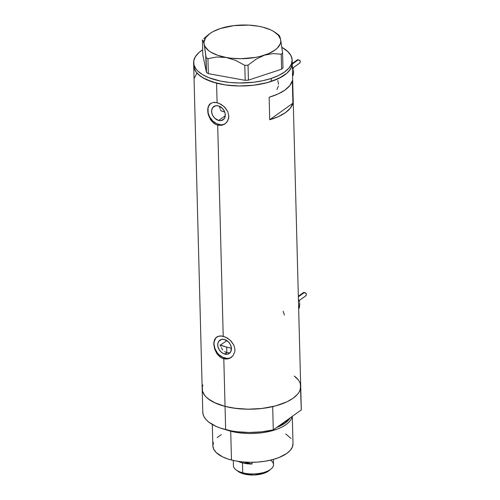 <?xml version="1.0" encoding="UTF-8"?>
<svg xmlns="http://www.w3.org/2000/svg" width="500" height="500" viewBox="0 0 500 500"><rect width="100%" height="100%" fill="white"/><g stroke="black" fill="none" stroke-linecap="round" stroke-linejoin="round"><path stroke-width="0.75" d="M224.775 354.094A8.125 6.125 54.5 0 1 218.244 347.75A8.125 6.125 54.5 0 1 219.869 340.175A8.125 6.125 54.5 0 1 224.394 339.487L228.238 341.7L230.181 344.2L231.275 347.094L231 351.213L229.569 353.2L227.387 354.212L223.431 353.612L220.931 351.887L218.988 349.381L217.894 346.488L217.819 343.638L218.775 341.269L221.781 339.369L224.394 339.487A8.125 6.125 54.5 0 1 230.925 345.831A8.125 6.125 54.5 0 1 229.3 353.413A8.125 6.125 54.5 0 1 224.775 354.094L226.831 352.631L224.775 354.094M224.638 351.631L226.831 352.631L224.638 351.631M222.731 349.9L221.95 348.825L222.731 349.9M221.294 347.65L221.95 348.825L221.294 347.65M220.425 345.144L220.781 346.413L220.425 345.144L226.831 340.581L220.425 345.144A43.431 19.031 178.5 0 0 226.688 347.125L226.831 352.631L229.094 352.775L226.831 352.631L226.688 347.125L231.425 348.169A43.431 19.031 178.5 0 1 226.688 347.125L219.981 344.975M220.45 109.725L220.938 110.763L220.45 109.725M219.619 106.512L220.062 108.663L219.619 106.512M218.656 120.475A8.125 6.125 54.5 0 1 212.125 114.131A8.125 6.125 54.5 0 1 213.75 106.556A8.125 6.125 54.5 0 1 218.275 105.869L222.119 108.081L224.069 110.581L225.156 113.475L225.231 116.325L224.281 118.694L221.269 120.594L218.656 120.475L214.812 118.263L212.869 115.763L211.775 112.869L211.7 110.019L212.656 107.65L215.662 105.75L218.275 105.869A8.125 6.125 54.5 0 1 224.806 112.212A8.125 6.125 54.5 0 1 223.181 119.787A8.125 6.125 54.5 0 1 218.656 120.475L225.306 115.738L218.656 120.475M210.837 103.244A12.525 9.438 -125.5 0 0 208.794 114.925A12.525 9.438 -125.5 0 0 218.762 124.431L217.688 125.194L215.644 124.419L213.725 123.194L211.25 120.656L208.475 115.219L207.688 110.6L208.25 106.581L210.138 103.75L213.194 102.406L217.1 102.681L221.3 104.494L225.094 107.587L227.787 111.606L228.837 116.037L228.012 120.237L225.512 123.506L221.856 125.281L217.688 125.194L223.219 336.3L227.419 338.113L231.213 341.206L233.906 345.225L234.956 349.663L234.775 351.831L233.062 355.65L229.9 358.237L225.906 359.106L221.756 358.038L219.844 356.812L216.669 353.281L214.594 348.837L213.8 344.219L214.369 340.2L215.156 338.612L217.65 336.5L221.188 335.962L223.219 336.3L217.688 125.194L215.644 124.419L212.019 121.587L210.55 119.663L208.475 115.219L207.913 112.875L207.8 108.469L209.037 104.994L210.8 103.269M216.956 336.863A12.525 9.438 -125.5 0 0 214.906 348.544A12.525 9.438 -125.5 0 0 224.881 358.05L223.806 358.812L225.05 406.394A49.275 21.587 -1.5 0 0 275.419 405.95A49.275 21.587 -1.5 0 0 300.694 386.306A49.275 21.587 178.5 0 1 300.694 386.675L301.3 409.938A49.275 21.587 -1.5 0 0 301.3 409.569L300.694 386.306A49.275 21.587 178.5 0 0 294.581 376.262L294.662 376.325M202.9 384.919L202.306 387.031L202.537 391.262L204.65 395.35L206.388 397.287L211.137 400.875L214.112 402.481L225.05 406.394A49.275 21.587 178.5 0 1 202.175 388.888A49.275 21.587 -1.5 0 0 225.05 406.394L223.806 358.812L221.756 358.038L218.137 355.206L216.669 353.281L214.594 348.837L213.8 344.219L213.919 342.088L215.156 338.612L216.919 336.887M292.213 62.794L292.1 64.912L290.45 69.119L286.975 73.144L281.812 76.831L271.344 81.425L271.269 78.425L278.575 75.5L284.519 72.038L288.856 68.162L291.431 64.031L292.137 59.794L290.95 55.613L287.919 51.656L281.887 47.35A49.275 21.587 178.5 0 1 292.15 60.081A49.275 21.587 178.5 0 1 271.269 78.425L271.344 81.425L262.944 83.688L253.775 85.213L239.356 85.988L225.256 84.9L212.675 82.044L202.7 77.663L197.938 74.081L196.2 72.138L194.906 70.125L193.725 65.95L194.075 68.037L196.188 72.125L200.094 75.912L205.65 79.256L216.588 83.169L217.1 102.681L216.588 83.169A49.275 21.587 178.5 0 1 193.713 65.662A49.275 21.587 -1.5 0 0 220.538 84.075A49.275 21.587 -1.5 0 0 271.344 81.425A49.275 21.587 -1.5 0 0 292.225 63.081A49.275 21.587 178.5 0 1 266.956 82.725A49.275 21.587 178.5 0 1 216.588 83.169L225.212 84.894L239.312 85.988L253.731 85.219L267.225 82.656L278.625 78.519L286.956 73.162L288.919 71.181L291.5 67.05L292.219 62.812M269.144 97.238A49.275 21.587 -1.5 0 0 292.325 80.719L292.913 103.231A49.275 21.587 178.5 0 1 269.731 119.75L269.144 97.238L277.944 94.031L284.962 90.062L289.844 85.55L292.325 80.719L292.913 103.231L290.431 108.062L285.556 112.581L278.531 116.544L269.731 119.75L292.913 103.231L269.731 119.75L269.144 97.238M216.256 337.369L219.312 336.031L221.188 335.962L225.331 337.031L230.344 340.331L233.906 345.225L234.956 349.663L234.775 351.831L233.062 355.65L230.8 357.731L227.969 358.906L223.806 358.812L224.881 358.05A12.525 9.438 -125.5 0 0 231.519 357.219M210.138 103.75L213.194 102.406L215.069 102.344L219.213 103.406L224.225 106.713L227.787 111.606L228.837 116.037L228.656 118.206L226.944 122.031L224.681 124.113L221.856 125.281L217.688 125.194L218.762 124.431A12.525 9.438 -125.5 0 0 225.406 123.6M300.338 383.956L301.3 409.938L273.294 429.894L272.688 406.631L260.894 408.594L248.5 409.219L236.294 408.469L225.05 406.394L225.662 429.656A49.275 21.587 -1.5 0 0 273.294 429.894L272.688 406.631A49.275 21.587 178.5 0 1 225.05 406.394L215.487 403.125L208.206 398.869L205.569 396.45L203.669 393.894L202.531 391.238L202.175 388.519A49.275 21.587 178.5 0 0 202.175 388.888L202.787 412.15A49.275 21.587 -1.5 0 0 225.662 429.656L225.05 406.394L233.675 408.119L247.781 409.212L262.194 408.444L275.688 405.881L287.087 401.744L293.038 398.281L297.381 394.412L298.9 392.362L299.962 390.275L300.681 386.037M298.219 379.844L294.312 376.056M196.881 73.206L194.4 78.037M231.631 357.131L230.8 357.731M216.9 336.912L215.625 338.281L214.156 341.931L214.006 344.075L214.925 348.587L217.312 352.831L218.956 354.644L222.812 357.3L226.938 358.363M228.906 358.231L230.706 357.663M225.512 123.506L224.681 124.113M210.781 103.294L208.581 106.356L208.038 108.312L208.15 112.706L208.806 114.969L209.838 117.169L212.838 121.025L216.694 123.681L220.819 124.744M222.787 124.612L224.587 124.044M284.406 315.113L283.163 311.275M278.506 84.281L277.831 80.456M276.906 89.55L278.406 86.062M220.256 28.562A38.419 16.831 178.5 0 1 258.506 26.231L248.938 25.125L233.956 25.606L220.256 28.562L224.562 27.462L220.256 28.562L212.881 31.694L209.925 33.537L205.719 37.619L204.006 41.988L204.131 44.181L204.906 46.344L208.369 50.394L210.987 52.219L217.781 55.306L226.25 57.481L230.944 58.175L240.819 58.712L255.625 57.381L260.219 56.394L268.412 53.688L274.831 50.175L277.238 48.188L280.225 43.931L280.756 41.731L280.631 39.531L279.725 36.256L278.919 35.231L279.725 36.256L280.631 39.531A38.419 16.831 178.5 0 1 264.506 55.15L273.056 53.587L281.219 54.2L281.613 69.188L248.419 80.144L248.025 65.156L256.038 59.2L264.506 55.15A38.419 16.831 178.5 0 1 226.25 57.481L235.712 60.431L244.8 65.356L245.194 80.337L208.337 73.644L207.944 58.656L216.788 57.013L226.25 57.481L235.712 60.431L244.8 65.356L248.025 65.156L256.038 59.2L264.506 55.15L273.056 53.587L281.219 54.2L282.581 52.881L280.631 39.531L278.431 35.288L273.775 31.494L270.619 29.844L262.919 27.194L258.5 26.231A38.419 16.831 178.5 0 1 275.7 32.775A38.419 16.831 178.5 0 1 280.631 39.531L282.581 52.881L282.969 67.869L282.581 52.881L281.219 54.2L281.613 69.188L282.969 67.869L281.613 69.188L248.419 80.144L245.194 80.337L248.419 80.144L248.025 65.156L244.8 65.356L245.194 80.337L208.337 73.644L206.469 72.525L202.812 54.869L202.419 39.888L203.219 40.894L204.131 44.181L205.594 53.575L206.469 72.525L208.337 73.644L207.944 58.656L216.788 57.013L226.25 57.481A38.419 16.831 178.5 0 1 204.131 44.181L206.081 57.538L207.944 58.656L206.081 57.538L206.469 72.525L202.812 54.869L202.419 39.888L203.219 40.894L204.131 44.181A38.419 16.831 178.5 0 1 208.631 34.531A38.419 16.831 178.5 0 1 220.256 28.562L215.944 30.312M203.775 38.569L208.631 34.531M271.269 78.425A49.275 21.587 178.5 0 1 220.463 81.069A49.275 21.587 178.5 0 1 193.631 62.656A49.275 21.587 178.5 0 1 202.675 49.75L198.881 52.594L195.413 56.619L193.762 60.825L194 65.05L196.119 69.138L197.862 71.081L202.625 74.662L208.931 77.731L220.756 81.131L229.762 82.463L239.281 82.981L253.7 82.212L262.869 80.688L271.269 78.425M220.938 110.763A33.406 14.638 -1.5 0 0 224.75 112.044L220.869 110.738M212.3 424.462L212.856 445.788A40.087 17.562 -1.5 0 0 231.469 460.031L230.712 431.219A40.087 17.562 -1.5 0 0 292.125 416.475A40.087 17.562 178.5 0 1 230.712 431.219L231.469 460.031A40.087 17.562 -1.5 0 0 272.444 459.669A40.087 17.562 -1.5 0 0 293.006 443.688L292.288 416.362M290.05 417.956A39.038 17.106 178.5 0 1 276.694 427.475L285.1 423.156L290.05 417.956M280.719 424.6A38.419 16.831 -1.5 0 0 287.506 419.769L280.719 424.6M301.3 409.938L273.294 429.894L261.506 431.856L249.112 432.481L236.906 431.731L231.119 430.856L220.625 428.162L216.094 426.388L208.812 422.131L206.181 419.712L204.281 417.156L203.144 414.5L202.781 411.781M230.712 431.219A40.087 17.562 178.5 0 1 225.625 429.65A40.087 17.562 -1.5 0 0 230.712 431.219M292.994 443.469L292.413 446.919L290.312 450.281L286.775 453.431L279.088 457.494L272.663 459.613L265.475 461.156L257.812 462.075L249.956 462.319L242.219 461.894L234.887 460.806L228.256 459.106L222.569 456.85L216.281 452.625L213.819 449.406L212.862 446.006L213.45 442.556M217.144 437.587L221.35 434.588M285.712 433.938L290.994 438.431M233.294 460.469L233.425 465.675A20.044 8.781 -1.5 0 0 242.731 472.794L242.475 462.887L252.044 464.038L244.456 462.088L252.044 464.038L252 462.325L252.044 464.038A20.044 8.781 178.5 0 1 242.475 462.887L242.731 472.794L244.037 474.006A17.706 7.756 -1.5 0 0 269.075 470.625L271.069 468.969A20.044 8.781 178.5 0 1 242.731 472.794A20.044 8.781 -1.5 0 0 263.219 472.619A20.044 8.781 -1.5 0 0 273.5 464.625L273.363 459.419M270.494 460.156A20.044 8.781 178.5 0 1 271.069 468.969M242.475 462.887A20.044 8.781 178.5 0 1 238.219 461.394L242.475 462.887M268.469 471.087L263.7 473.381L253.944 475L244.037 474.006L238.119 471.406M242.731 472.794A20.044 8.781 178.5 0 1 236.081 469.888L238.162 471.438A17.706 7.756 -1.5 0 0 244.037 474.006L242.731 472.794M299.756 62.938L300.244 61.925L300.038 60.681L298.131 59.925L292.256 64.112L298.131 59.925L297.625 59.7M293.55 70.225L293.506 73.256L293.106 75.462L292.562 75.856L293.106 75.462L293.631 71.119A7.519 5.663 -125.5 0 1 292.531 74.763M293.406 69.237L292.906 67.663L293.406 69.237M292.325 66.731L292.906 67.663L292.356 68.056L292.906 67.663L292.325 66.731M292.994 67.881L299.962 62.919L300.25 61.244L299.75 60.369L297.775 59.719M297.744 59.706L298.975 60.025M305.85 295.656L306.337 294.644L306.131 293.4L304.225 292.644L298.35 296.831L304.225 292.644L303.719 292.425M299.644 302.944L299.6 305.975L299.206 308.181L298.656 308.575L299.206 308.181L299.725 303.837A7.519 5.663 -125.5 0 1 298.625 307.488M299.5 301.956L299 300.381L299.5 301.956M298.419 299.45L299 300.381L298.45 300.775L299 300.381L298.419 299.45M299.088 300.606L306.056 295.637L306.344 293.962L305.844 293.087L303.869 292.438M303.837 292.425L305.075 292.744M292.15 60.081L300.694 386.306M202.175 388.888L193.631 62.656M275.7 32.775L279.131 35.331M292.238 63.5L297.469 59.775M298.331 296.219L303.562 292.494"/></g></svg>
